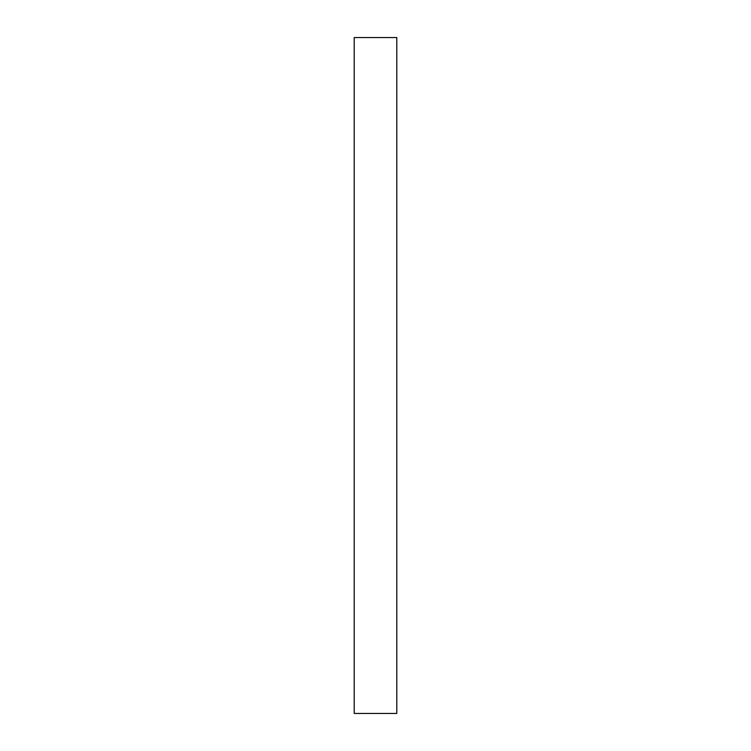 <?xml version="1.0" encoding="UTF-8"?>
<svg xmlns="http://www.w3.org/2000/svg" width="751" height="751" viewBox="0 0 751 751"><rect width="100%" height="100%" fill="white"/><g stroke="black" fill="none" stroke-linecap="round" stroke-linejoin="round"><path stroke-width="1.13" d="M396.791 37.55L354.209 37.55L354.209 713.45L396.791 713.45L396.791 37.55"/></g></svg>
